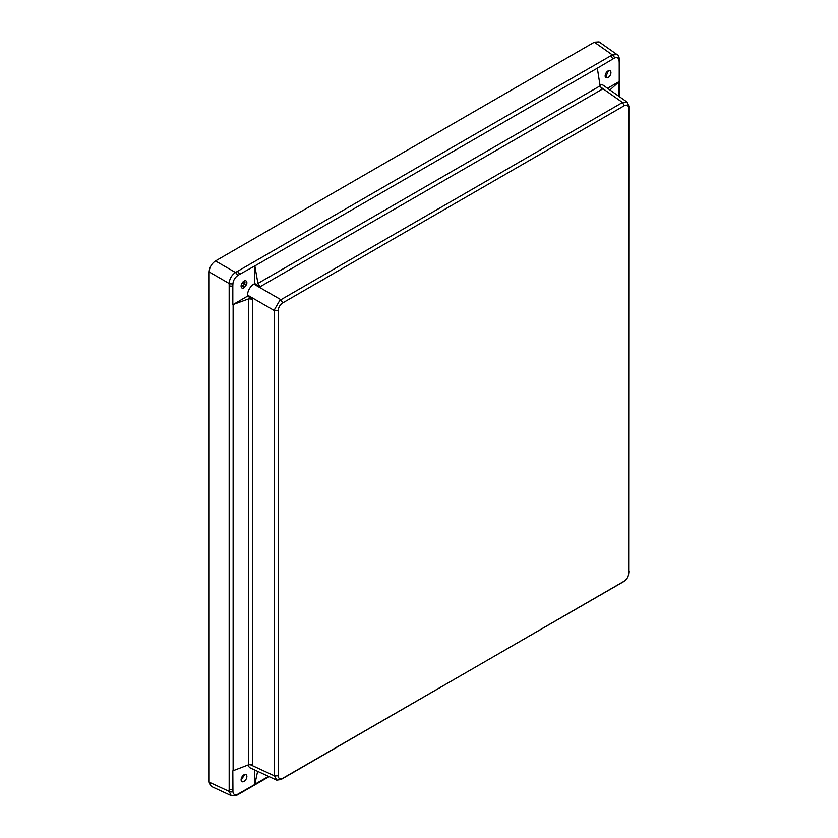 <?xml version="1.0" encoding="UTF-8"?>
<svg xmlns="http://www.w3.org/2000/svg" width="838" height="838" viewBox="0 0 838 838"><rect width="100%" height="100%" fill="white"/><g stroke="black" fill="none" stroke-linecap="round" stroke-linejoin="round"><path stroke-width="1.26" d="M608.053 77.609A4.085 2.357 120 0 0 610.724 73.985A4.085 2.357 120 0 0 610.064 70.717A4.085 2.357 120 0 0 608.053 70.937A4.085 2.357 120 0 0 605.518 77.347A4.902 2.828 -60 0 1 607.194 77.473A4.902 2.828 -60 0 1 607.602 77.829A4.085 2.357 120 0 0 608.053 77.609M608.409 70.759L605.853 76.761M241.124 780.199L244.706 774.459M246.278 774.752A4.085 2.357 -60 0 1 246.582 778.083A4.085 2.357 -60 0 1 243.984 781.445A4.085 2.357 -60 0 1 241.941 781.645A4.085 2.357 -60 0 1 241.323 778.366A4.085 2.357 -60 0 1 243.984 774.773A4.085 2.357 -60 0 1 244.864 774.417L246.215 774.71M241.197 286.952L242.811 286.366L244.57 287.392A4.085 2.357 120 0 1 243.984 287.801A4.085 2.357 120 0 1 241.92 287.989A4.085 2.357 120 0 1 241.323 284.7A4.085 2.357 120 0 1 243.984 281.128A4.085 2.357 120 0 1 246.005 280.908A4.085 2.357 120 0 1 246.445 284.794A4.902 2.828 120 0 0 244.57 287.392M606.387 76.373L605.162 75.755M254.773 770.007L254.773 784.504L237.5 794.351C234.881 795.377 233.352 794.497 232.933 791.711L232.817 770.834L248.76 764.696L248.76 298.841L233.121 304.54L233.121 770.73M247.723 765.094L249.619 767.629L276.666 780.126L274.571 775.894L274.571 310.709L247.524 295.102A8.977 5.185 -60 0 1 253.872 284.103L254.773 283.579L260.178 286.701L257.926 283.422L600.102 85.864L597.326 68.192L254.846 265.918L257.926 283.422M241.103 286.334L241.815 286.795M245.01 282.626L243.188 281.725M246.445 284.794L244.769 283.82L242.811 286.366M597.326 68.192L614.537 58.021C617.156 56.994 618.685 57.874 619.114 60.671A3.268 1.823 -1.6 0 0 619.533 59.728L619.565 96.789M619.114 60.671L619.219 62.829A3.268 1.886 0 0 0 619.565 61.97M614.537 58.021A3.268 1.948 -121.8 0 0 612.348 54.889L617.082 54.606L599.065 41.9L594.351 42.204L215.481 260.943L235.468 272.486A3.268 1.823 61.8 0 1 237.5 275.702L239.427 274.466A3.268 1.886 -120 0 0 237.353 271.439L612.348 54.889L594.351 42.204M612.609 59.016A3.268 1.886 -120 0 0 610.535 55.978M269.113 776.637L238.861 794.099A3.268 1.886 -120 0 0 239.427 793.366M238.861 794.099L236.903 795.189A3.268 1.823 -118.4 0 0 237.5 794.351M236.903 795.189L231.236 795.629L229.12 791.386A3.268 1.948 1.8 0 0 232.933 791.711M231.246 795.629L211.228 786.379L209.133 782.147L229.12 791.386L229.162 789.27A3.268 1.886 0 0 0 232.817 789.553M229.162 789.27L229.162 285.632A3.268 1.886 0 0 0 232.817 285.915L232.933 283.632C233.352 280.353 234.87 277.713 237.5 275.702M229.162 285.632L229.12 283.474A3.268 1.823 -1.8 0 0 232.933 283.632M209.133 782.147L209.133 271.931L229.12 283.474C229.518 278.824 231.634 275.157 235.468 272.486L237.353 271.439M253.872 284.103L280.919 299.721L622.519 102.498L627.243 102.194L628.867 106.164L628.678 573.454L628.678 108.27C628.416 105.316 626.939 104.467 624.258 105.714L282.647 302.937C279.955 304.791 278.478 307.347 278.216 310.605L278.216 775.789C278.478 778.732 279.955 779.591 282.647 778.334L623.42 581.761M624.258 105.714L622.519 102.498L600.375 86.88M233.121 304.54L247.524 296.149L252.72 299.156L252.72 764.748L248.76 764.696M249.766 764.434L274.571 775.894L278.216 775.789M247.524 296.149L247.524 295.102M628.825 572.406L628.678 573.454C628.416 576.701 626.939 579.257 624.258 581.111L280.919 779.56L276.666 780.126M257.633 771.327L254.846 784.263L268.527 776.365M619.041 96.412L619.041 81.726L609.917 89.991M209.133 271.931C209.531 267.28 211.647 263.614 215.481 260.943M278.216 310.605L274.571 310.709L274.696 309.232L279.693 300.57L280.919 299.721L282.647 302.937M282.647 778.334L280.919 779.56M628.867 106.164L628.678 108.27M623.755 581.488L622.519 582.337M628.867 571.338L628.762 572.836M607.194 77.473L605.183 76.289M244.727 280.814L244.769 283.82M619.219 62.829L619.219 81.548L607.529 88.294M232.817 304.634L232.817 285.915M239.427 274.466L254.846 265.918M248.76 298.841L252.72 299.156M254.773 283.579L254.773 265.604M600.102 85.864L602.124 89.278L260.178 286.701M627.243 102.194L602.889 85.026L599.903 84.607M241.239 285.035L242.968 286.041M242.224 282.835L244.434 284.113M241.271 284.899L243.041 285.915M242.14 282.961L244.319 284.218M619.533 59.728C618.936 56.345 618.119 54.638 617.082 54.606"/></g></svg>
